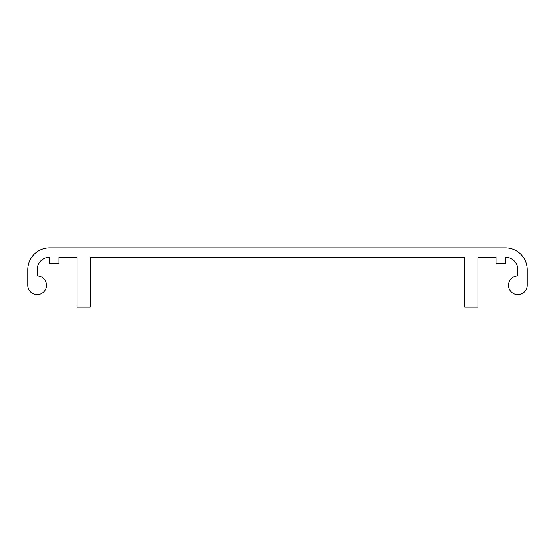 <?xml version="1.0" encoding="UTF-8"?>
<svg xmlns="http://www.w3.org/2000/svg" width="555" height="555" viewBox="0 0 555 555"><rect width="100%" height="100%" fill="white"/><g stroke="black" fill="none" stroke-linecap="round" stroke-linejoin="round"><path stroke-width="0.83" d="M27.75 269.695A21.853 21.853 0 0 1 49.603 247.842L505.397 247.842A21.853 21.853 0 0 1 527.25 269.695L527.25 285.305A9.366 9.366 0 0 1 517.884 294.67A9.366 9.366 0 0 1 508.519 285.305A9.366 9.366 0 0 1 517.884 275.939L517.884 269.695A12.487 12.487 0 0 0 505.397 257.208L505.397 263.452L496.031 263.452L496.031 257.208L477.924 257.208L477.924 307.158L464.812 307.158L464.812 257.208L90.188 257.208L90.188 307.158L77.076 307.158L77.076 257.208L58.969 257.208L58.969 263.452L49.603 263.452L49.603 257.208A12.487 12.487 0 0 0 37.116 269.695L37.116 275.939A9.366 9.366 0 0 1 46.481 285.305A9.366 9.366 0 0 1 37.116 294.67A9.366 9.366 0 0 1 27.75 285.305L27.75 269.695"/></g></svg>

